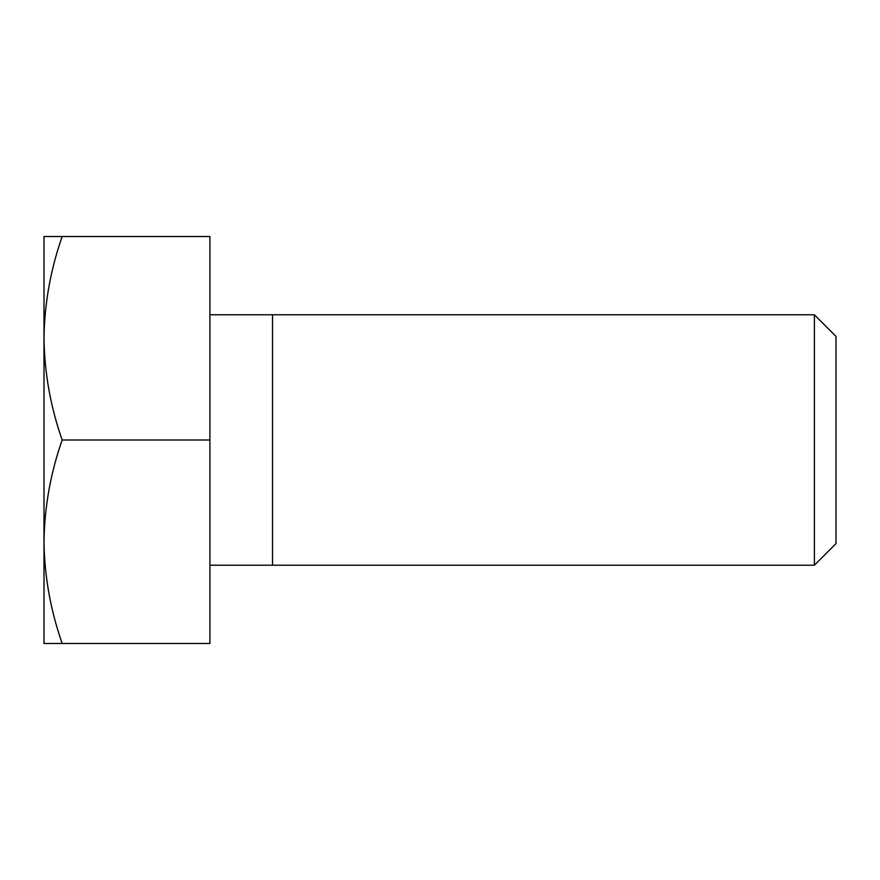 <?xml version="1.0" encoding="UTF-8"?>
<svg xmlns="http://www.w3.org/2000/svg" width="880" height="880" viewBox="0 0 880 880"><rect width="100%" height="100%" fill="white"/><g stroke="black" fill="none" stroke-linecap="round" stroke-linejoin="round"><path stroke-width="1.32" d="M814.385 314.787L814.385 565.213L836 543.598L836 336.402L814.385 314.787L209.913 314.787M814.385 565.213L272.525 565.213L272.525 314.787M272.525 565.213L209.913 565.213M62.172 440C50.534 406.78 44.473 372.867 44 338.261C44.484 303.567 50.545 269.654 62.172 236.522L44 236.522L44 541.739C44.484 507.056 50.545 473.143 62.172 440L209.913 440L209.913 643.478L62.172 643.478C50.534 610.258 44.473 576.345 44 541.739L44 643.478L62.172 643.478M62.172 236.522L209.913 236.522L209.913 440"/></g></svg>
